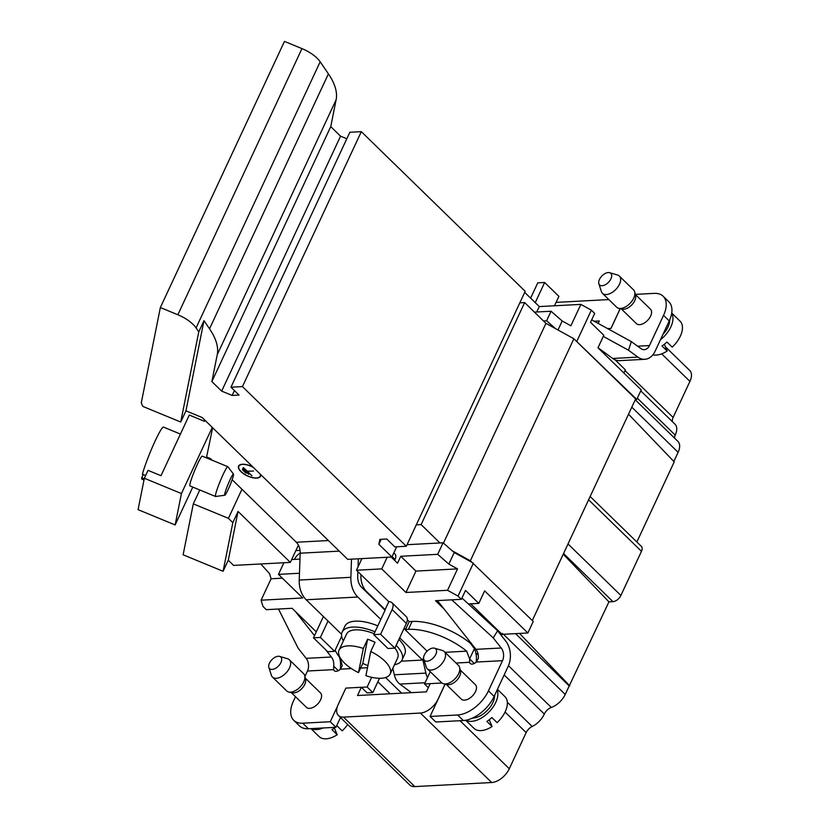 <?xml version="1.0" encoding="UTF-8"?>
<svg xmlns="http://www.w3.org/2000/svg" width="828" height="828" viewBox="0 0 828 828"><rect width="100%" height="100%" fill="white"/><g stroke="black" fill="none" stroke-linecap="round" stroke-linejoin="round"><path stroke-width="1.24" d="M367.911 665.629A28.193 12.161 25 0 1 362.788 663.394L367.622 639.237L363.326 648.459A28.193 12.161 -155 0 0 339.056 650.146L346.518 634.144A28.193 12.161 25 0 1 374.152 633.71M394.904 648.045A28.193 12.161 25 0 1 397.637 657.981L390.174 673.982A28.193 12.161 -155 0 0 370.737 651.512L375.043 642.29A28.193 12.161 25 0 0 367.622 639.237M370.737 651.512L365.904 675.679A28.193 12.161 -155 0 0 381.242 678.267A28.193 12.161 -155 0 0 390.174 673.982M362.788 663.394L358.493 672.615A28.193 12.161 -155 0 1 339.056 650.146M363.326 648.459L358.493 672.615M607.628 328.602L611.012 328.426L620.234 308.647M607.545 328.561L611.012 328.426M619.83 308.554A16.115 9.149 134.3 0 1 618.64 311.908L610.96 328.385M519.818 302.831L524.641 302.582L543.489 320.954L546.594 320.788L555.598 328.675L573.876 338.766L470.356 560.773L452.078 550.682L443.073 542.795L407.034 544.7M534.422 312.115L551.055 311.235L546.594 320.788M524.693 292.377L539.287 306.588L580.873 304.383L591.358 310.169L594.68 313.419L590.53 322.309L603.829 335.268L597.992 347.781L641.214 389.895L636.763 399.448L635.355 399.52M615.1 359.838L625.388 369.857L623.908 373.035M393.828 552.918L394.946 554.004A8.052 4.575 134.3 0 1 395.059 559.469L392.11 556.602M394.635 560.39L395.059 559.469M391.209 557.047L397.523 563.195L400.742 556.281L437.701 554.315L443.073 542.795M300.057 550.382L295.844 550.599M441.914 682.996L430.198 683.628L426.358 691.856L357.52 695.51L361.36 687.271L345.866 688.099L338.186 704.566A16.115 9.149 134.3 0 0 338.414 715.495A16.115 9.149 134.3 0 0 343.516 717.131L414.818 786.6A16.115 9.149 134.3 0 1 409.715 784.965L338.414 715.495M361.36 687.271L367.104 692.87L372.838 692.57L367.146 687.012L361.401 687.323M299.974 559.097L291.673 559.542M299.467 573.255L278.477 574.373L302.696 597.982L261.11 600.186L262.973 606.427L266.295 609.667L292.118 608.301L316.275 631.836M475.976 653.696L476.814 653.644A16.115 9.149 134.3 0 1 476.131 654.606M478.253 655.041L476.814 653.644M444.046 608.984L435.538 600.693L461.362 599.317L458.029 596.077L447.555 590.292L405.958 592.496L381.739 568.898L356.495 570.233L388.798 601.708A10.071 5.724 134.3 0 1 391.986 602.732A10.071 5.724 134.3 0 1 392.12 609.563L380.601 634.269L373.718 634.631L387.97 648.51L394.852 648.148L406.372 623.443A10.071 5.724 -45.7 0 0 406.227 616.612L391.986 602.732M407.335 619.768L409.218 621.611L412.085 621.455A48.345 20.845 25 0 1 470.345 643.252L474.413 648.666A17.73 12.43 -93 0 1 476.121 662.255M461.952 598.044L497.607 630.77L505.618 640.893A19.334 13.558 -93 0 1 508.216 666.23L494.14 696.42A28.193 16.011 134.3 0 1 463.307 720.536L435.776 721.995L430.074 716.448L445.133 684.145M445.071 684.135L438.012 699.267A16.115 9.149 134.3 0 1 420.396 713.053L343.516 717.131M160.353 307.54L141.277 402.884A40.282 17.378 -155 0 0 142.923 406.455L180.721 422.032L198.761 331.883L196.07 327.929A24.167 10.422 -155 0 0 177.854 314.764L160.353 307.54L284.459 41.4L301.961 48.614A24.167 10.422 25 0 1 320.177 61.789L328.405 73.858A96.679 41.7 25 0 1 336.137 99.702L330.755 126.622L340.546 136.175L346.818 138.762M193.307 503.869L183.123 554.791L223.094 571.279L232.834 522.644L228.414 518.338L193.307 503.869L199.786 489.979M461.362 599.317L465.502 590.426L478.801 603.384L484.639 590.871L527.86 632.985L533.242 621.455L470.356 560.773M471.991 562.367L454.22 552.555L452.078 550.682M590.136 496.489L641.358 546.397A7.255 4.119 134.3 0 1 641.462 551.313L620.886 595.456A7.255 4.119 134.3 0 1 612.958 601.656L608.942 601.873L565.203 694.454A16.115 9.149 134.3 0 1 551.313 707.454A8.052 4.575 -45.7 0 0 544.317 714.057A16.115 9.149 134.3 0 1 532.176 726.487A8.052 4.575 -45.7 0 0 526.163 732.594L509.303 768.736A16.115 9.149 134.3 0 1 491.687 782.522L414.818 786.6M543.489 320.954L545.952 323.344L555.598 328.675M573.876 338.766L636.763 399.448M575.522 340.37L635.635 398.941L532.3 620.534M556.085 302.375L608.859 299.581M665.381 346.746L689.703 370.447A16.115 9.149 134.3 0 1 689.931 381.377L673.123 417.436A8.052 4.575 -45.7 0 0 672.553 421.825M594.204 321.243L599.306 320.964L598.168 323.417M551.055 311.235L562.191 320.995L570.885 325.797L580.873 304.383M558 329.999L562.191 320.995M539.287 306.588L536.761 311.99M591.358 310.169L576.919 341.136M640.769 390.857L674.996 424.195A16.115 9.149 134.3 0 1 675.234 435.104A6.852 3.892 -45.7 0 0 674.613 438.178M635.231 399.8L677.894 441.376A16.115 9.149 134.3 0 1 678.122 452.305L673.837 461.486M628.524 414.186L674.22 461.879L636.856 542.009M377.868 681.796L390.154 693.781M385.579 677.532L401.632 693.171M261.11 600.186L271.087 578.772L269.545 573.597L260.758 563.971M361.919 558.6L356.495 570.233M381.739 568.898L387.162 557.265M283.9 562.74L278.477 574.373M447.555 590.292L457.532 568.888L448.838 564.085L437.701 554.315M457.532 568.888L415.946 571.092L400.742 556.281M448.838 564.085L454.22 552.555M470.708 603.819L502.047 634.351L501.457 635.625M527.86 632.985L502.027 634.351A16.115 9.149 134.3 0 0 502.513 633.368M563.247 554.17L608.942 601.873M519.539 633.43L569.778 685.863M515.565 633.637L569.198 685.894M478.801 603.384L468.379 603.943M473.388 563.144L458.029 596.077M415.946 571.092L405.958 592.496M282.369 578.172L271.087 578.772M524.641 302.582L421.121 524.59L416.298 524.838M439.968 542.961L421.121 524.59M545.952 323.344L443.456 543.127M298.411 545.093L290.338 562.398L233.579 565.41L228.259 560.214M396.695 546.78L391.923 557.006L347.708 559.355L202.136 417.519L185.948 410.833L203.988 320.684L209.525 328.799A96.679 41.7 25 0 1 217.257 354.643L211.864 381.573L221.666 391.116L232.15 395.442L239.033 395.08L230.96 387.214L242.438 386.604L406.31 546.273L394.832 546.884L386.759 539.007L379.876 539.38L378.882 544.306L391.923 557.006M223.094 571.279L228.321 560.07L238.05 511.445L232.834 522.644M290.338 562.398L238.05 511.445M241.962 489.286L228.414 518.338M185.948 410.833L180.721 422.032M198.761 331.883L203.988 320.684M211.864 381.573L330.755 126.622M221.666 391.116L340.546 136.175M232.15 395.442L234.417 390.578M242.438 386.604L361.318 131.652L349.851 132.263L230.96 387.214M361.318 131.652L525.19 291.321L406.31 546.273M378.882 544.306L381.222 539.307M379.503 678.298L372.838 692.57M430.177 683.669L424.516 683.969L430.249 671.663M428.314 687.675L424.516 683.969M144.351 478.263L181.425 493.55L175.143 524.942L138.069 509.655L144.351 478.263L148.036 470.356L161.005 475.707L189.291 415.056L204.495 421.317L204.982 420.282M385.113 610.205L361.577 587.269A12.089 8.477 -93 0 1 357.706 576.319L357.872 571.579M245.947 473.202L242.376 469.735L246.019 473.057M248.762 474.185L242.645 468.441L248.7 474.34M251.96 475.758L243.349 467.582L247.303 471.215L253.503 471.07L247.562 471.194M247.479 471.38L251.898 475.903M227.824 466.692L202.239 456.135A16.115 1.521 112.4 0 0 194.694 470.459A16.115 1.521 112.4 0 0 189.954 485.932L215.539 496.479A16.115 1.521 -67.6 0 1 220.279 481.006A16.115 1.521 -67.6 0 1 227.824 466.692A16.115 1.521 -67.6 0 1 227.886 466.744L233.517 474.082A11.457 1.076 -67.6 0 1 230.701 483.552A11.457 1.076 -67.6 0 1 225.309 494.782A11.457 1.076 -67.6 0 1 224.792 495.247A11.457 1.076 -67.6 0 1 228.093 484.225A11.457 1.076 -67.6 0 1 233.517 474.082M212.651 427.755L206.42 457.863M192.789 487.102L175.143 524.942M181.425 493.55L212.278 427.393M341.571 634.238L306.184 599.762A21.756 15.256 -93 0 1 299.229 580.055L300.181 553.197A12.089 8.477 87 0 0 296.32 542.247L328.405 540.539M351.507 559.148L350.865 577.313A21.756 15.256 87 0 0 357.82 597.029L380.808 619.427M394.501 664.708A33.037 14.252 -155 0 0 402.015 660.019L404.778 654.099A33.037 14.252 -155 0 0 398.92 639.433M377.806 625.875A33.037 14.252 -155 0 0 344.903 626.175L342.14 632.106A33.037 14.252 -155 0 0 343.382 640.872M399.676 637.808L422.508 660.051L401.311 661.179M422.508 660.051L423.594 657.732M426.213 652.091L426.803 650.829L403.981 628.587M358.038 566.921L358.327 558.796M206.783 457.087L210.488 458.619L212.134 460.223M232.14 479.712L296.32 542.247M260.623 474.496A12.089 5.216 25 0 1 260.489 476.286A12.089 5.216 25 0 1 252.271 477.642A12.089 5.216 25 0 1 240.938 471.639A12.089 5.216 25 0 1 238.588 466.081A12.089 5.216 25 0 1 253.037 467.106M253.378 467.437A11.778 5.082 -155 0 0 238.857 466.205A11.778 5.082 -155 0 0 241.155 471.629A11.778 5.082 -155 0 0 252.198 477.487A11.778 5.082 -155 0 0 260.22 476.162A11.778 5.082 -155 0 0 260.271 474.154M402.015 660.019A33.037 14.252 -155 0 0 396.157 645.364M375.043 631.805A33.037 14.252 -155 0 0 342.14 632.106M272.453 677.066L286.705 690.945A12.089 6.862 -45.7 0 0 288.806 692.042L292.336 692.829A10.071 5.724 -45.7 0 0 304.787 684.321A10.071 5.724 -45.7 0 0 305.604 679.219L304.725 675.71A12.089 6.862 -45.7 0 0 304.487 674.986A12.089 6.862 -45.7 0 0 303.576 673.64L289.324 659.75A12.089 6.862 134.3 0 1 290.235 661.096A12.089 6.862 134.3 0 1 284.791 674.168A12.089 6.862 134.3 0 1 272.453 677.066A12.089 6.862 134.3 0 1 271.398 675.317L268.862 667.461A8.052 4.575 -45.7 0 0 278.467 666.043A8.052 4.575 -45.7 0 0 279.636 656.407A8.052 4.575 -45.7 0 0 273.312 658.405A8.052 4.575 -45.7 0 0 268.862 667.461M291.28 692.591L306.432 707.36A10.071 5.724 -45.7 0 0 313.615 707.143A10.071 5.724 -45.7 0 0 320.633 699.764A10.071 5.724 -45.7 0 0 320.488 692.932L305.346 678.163M288.806 692.042A12.089 6.862 -45.7 0 0 300.057 687.085A12.089 6.862 -45.7 0 0 304.725 675.71M279.636 656.407L287.554 658.736A12.089 6.862 134.3 0 1 289.324 659.75M427.351 668.848L441.603 682.727A12.089 6.862 -45.7 0 0 443.704 683.824L447.234 684.611A10.071 5.724 -45.7 0 0 459.685 676.103A10.071 5.724 -45.7 0 0 460.503 671.001L459.623 667.492A12.089 6.862 -45.7 0 0 459.385 666.768A12.089 6.862 -45.7 0 0 458.474 665.422L444.222 651.532A12.089 6.862 134.3 0 1 445.133 652.878A12.089 6.862 134.3 0 1 439.689 665.96A12.089 6.862 134.3 0 1 427.351 668.848A12.089 6.862 134.3 0 1 426.296 667.109L423.76 659.243A8.052 4.575 -45.7 0 0 433.365 657.825A8.052 4.575 -45.7 0 0 434.534 648.189A8.052 4.575 -45.7 0 0 428.211 650.197A8.052 4.575 -45.7 0 0 423.76 659.243M446.178 684.383L461.331 699.142A10.071 5.724 -45.7 0 0 468.513 698.925A10.071 5.724 -45.7 0 0 475.531 691.546A10.071 5.724 -45.7 0 0 475.386 684.715L460.244 669.955M443.704 683.824A12.089 6.862 -45.7 0 0 454.955 678.867A12.089 6.862 -45.7 0 0 459.623 667.492M434.534 648.189L442.452 650.529A12.089 6.862 134.3 0 1 444.222 651.532M422.777 659.471L425.882 673.112A15.308 10.733 87 0 0 427.486 677.594M425.085 682.738L399.852 684.083L411.381 692.653M399.852 684.083A15.308 10.733 -93 0 1 394.325 674.789L392.845 668.258M340.505 717.524L335.951 727.294L308.409 728.754A28.193 16.011 134.3 0 1 299.488 725.897L293.785 720.339A28.193 16.011 -45.7 0 1 293.381 701.212L295.492 696.69M304.921 676.476L307.467 671.022A9.667 6.779 87 0 0 306.163 658.353L298.152 648.231L278.498 609.025M325.456 649.494L331.407 657.008A9.667 6.779 -93 0 1 333.694 666.167L338.331 670.68M339.459 657.111A19.334 13.558 -93 0 1 340.194 669.428M295.41 611.509L314.505 635.645M456.021 663.031L469.579 662.307A6.044 3.436 134.3 0 0 470.19 663.487A6.044 3.436 134.3 0 0 476.338 662.058L478.263 658.498A9.667 6.779 87 0 0 475.976 649.338L437.412 600.59M497.607 630.77L493.219 637.881L501.219 648.003A9.667 6.779 -93 0 1 502.524 660.672L488.437 690.862L494.14 696.42M371.668 677.304L367.146 687.012M360.967 574.591A17.73 12.43 87 0 0 366.587 591.565L385.103 609.615L388.798 601.708M404.167 628.183L405.534 629.508L409.218 621.611M335.154 650.187A48.345 20.845 -155 0 0 340.07 657.877L342.233 665.65L340.505 669.159A6.044 3.436 134.3 0 1 334.222 670.701A6.044 3.436 134.3 0 1 333.643 669.624L333.694 666.167M469.579 662.307L469.6 658.902L466.661 651.16A48.345 20.845 -155 0 0 408.401 629.363L412.085 621.455M405.534 629.508L408.401 629.363M300.191 553.104A8.052 4.575 -45.7 0 0 294.706 558.941L294.489 559.386M385.279 609.781L373.718 634.631M380.601 634.269L394.852 648.148M341.643 636.266L334.615 651.346L320.364 637.456L328.023 621.041M323.406 616.539L313.481 637.829L327.733 651.708L334.615 651.346M313.481 637.829L320.364 637.456M463.307 720.536L457.615 714.988L430.074 716.448M457.615 714.988A28.193 16.011 -45.7 0 0 488.437 690.862M293.785 720.339A28.193 16.011 -45.7 0 0 302.717 723.196L308.409 728.754M337.576 706.025L330.248 721.737L302.717 723.196M335.951 727.294L330.248 721.737M451.757 599.834L493.219 637.881M469.6 658.902L474.289 663.466M494.606 695.427A18.123 10.298 134.3 0 1 487.319 710.434A18.123 10.298 134.3 0 1 472.498 718.073M489.234 719.76L492.101 726.529L486.874 721.436A22.159 12.586 -45.7 0 0 491.853 717.534L497.079 722.627A22.159 12.586 134.3 0 0 506.591 699.091A22.159 12.586 134.3 0 0 504.925 696.617L497.442 689.331M492.101 726.529A22.159 12.586 134.3 0 1 473.999 728.361L465.698 720.267M465.978 720.215A22.159 12.586 -45.7 0 0 495.744 702.392A22.159 12.586 -45.7 0 0 497.152 689.962M336.447 726.218A22.159 12.586 -45.7 0 0 336.955 725.752L342.181 730.845A22.159 12.586 134.3 0 0 347.667 724.51M334.336 727.978L337.203 734.746L331.976 729.654A22.159 12.586 -45.7 0 0 335.143 727.336M337.203 734.746A22.159 12.586 134.3 0 1 319.101 736.568L310.945 728.619M311.39 728.599A22.159 12.586 -45.7 0 0 323.034 727.978M180.421 434.069L163.468 427.082A28.193 2.66 112.4 0 0 153.501 444.584A28.193 2.66 112.4 0 0 142.426 474.227L145.614 475.541M144.248 478.75L141.733 477.715A28.193 2.66 112.4 0 0 141.971 479.215L143.989 480.054M141.733 477.715L143.203 474.547M224.792 495.247L215.622 496.489A16.115 1.521 -67.6 0 1 215.539 496.479M669.241 320.912L663.538 315.364A28.193 16.011 -45.7 0 0 663.135 296.227L668.838 301.785A28.193 16.011 134.3 0 1 669.241 320.912L655.165 351.103A19.334 13.558 -93 0 1 644.784 359.311A19.334 13.558 -93 0 1 637.943 357.127L628.452 350.192L631.36 341.633L591.678 319.846M602.453 293.34L616.705 307.229A12.089 6.862 -45.7 0 0 618.806 308.326L622.335 309.113A10.071 5.724 -45.7 0 0 631.712 304.973A10.071 5.724 -45.7 0 0 635.604 295.503L634.724 291.994A12.089 6.862 -45.7 0 0 633.575 289.914L619.323 276.034A12.089 6.862 134.3 0 1 613.714 291.352A12.089 6.862 134.3 0 1 602.453 293.34A12.089 6.862 134.3 0 1 601.542 291.994A12.089 6.862 134.3 0 1 601.397 291.601L598.861 283.745A8.052 4.575 -45.7 0 0 607.079 283.58A8.052 4.575 -45.7 0 0 611.53 277.132A8.052 4.575 -45.7 0 0 609.636 272.691A8.052 4.575 -45.7 0 0 601.915 275.941A8.052 4.575 -45.7 0 0 598.861 283.745M621.279 308.875L636.432 323.634A10.071 5.724 -45.7 0 0 647.558 320.415A10.071 5.724 -45.7 0 0 650.487 309.217L635.335 294.447M618.806 308.326A12.089 6.862 -45.7 0 0 630.056 303.358A12.089 6.862 -45.7 0 0 634.724 291.994M609.636 272.691L617.553 275.02A12.089 6.862 134.3 0 1 619.323 276.034M663.538 315.364L649.462 345.555A9.667 6.779 -93 0 1 644.277 349.654A9.667 6.779 -93 0 1 640.851 348.557L631.36 341.633M598.013 347.739L612.699 358.462A19.334 13.558 87 0 0 619.541 360.646L644.784 359.311M554.501 305.78L558.9 296.362L544.648 282.483L535.24 302.655M544.648 282.483L537.765 282.845L530.624 298.152M663.135 296.227A28.193 16.011 -45.7 0 0 654.213 293.371L635.314 294.375M628.452 350.192L603.301 336.396M669.707 319.877A18.123 10.298 134.3 0 1 662.98 334.346M664.325 344.262L667.202 351.02L661.976 345.938A22.159 12.586 -45.7 0 0 666.954 342.036L672.181 347.129A22.159 12.586 134.3 0 0 680.026 321.119L671.715 313.025M667.202 351.02A22.159 12.586 134.3 0 1 652.847 354.839M660.433 339.801A22.159 12.586 -45.7 0 0 670.835 326.894A22.159 12.586 -45.7 0 0 671.674 313.305M568.018 543.944L620.886 595.456M588.594 499.801L641.462 551.313M661.686 353.856L689.931 381.377M625.036 370.592L673.123 417.436M637.353 398.185L675.234 435.104M631.795 407.169L678.122 452.305M563.547 553.518L612.958 601.656M503.445 634.279L565.203 694.454M508.454 665.702L551.313 707.454M504.159 674.934L544.317 714.057M507.326 702.268L532.176 726.487M526.163 732.594L505.059 712.028M460.016 720.712L509.303 768.736M491.687 782.522L420.396 713.053M209.525 328.799L328.405 73.858M196.07 327.929L320.177 61.789M336.137 99.702L217.257 354.643M177.854 314.764L301.961 48.614M350.865 577.313L299.229 580.055M339.263 551.127L300.181 553.197M357.82 597.029L306.184 599.762M394.325 674.789L425.882 673.112M474.413 648.666L469.631 658.922M466.661 651.16L445.019 652.309M366.587 591.565L366.007 591.596M406.372 623.443L392.12 609.563M476.338 662.058L502.524 660.672M340.505 669.159L351.382 668.579M360.604 668.092L367.497 667.72M307.467 671.022L333.643 669.624M501.219 648.003L475.976 649.338M331.407 657.008L306.163 658.353M649.462 345.555L637.591 346.176M612.699 358.462L637.943 357.127M239.354 465.15L238.857 466.205M260.706 475.117L260.22 476.162"/></g></svg>
